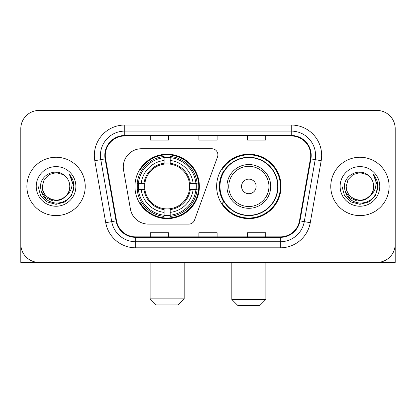 <?xml version="1.0" encoding="UTF-8"?>
<svg xmlns="http://www.w3.org/2000/svg" width="416" height="416" viewBox="0 0 416 416"><rect width="100%" height="100%" fill="white"/><g stroke="black" fill="none" stroke-linecap="round" stroke-linejoin="round"><path stroke-width="0.62" d="M123.287 166.972A18.231 18.231 0 0 0 123.562 170.139L130.421 209.04A18.231 18.231 0 0 0 148.377 224.104L188.812 224.104A6.079 6.079 0 0 0 194.527 220.106L217.532 156.894A6.079 6.079 0 0 0 211.822 148.741L141.518 148.741A18.231 18.231 0 0 0 123.287 166.972M216.632 186.425A32.214 32.214 0 0 0 248.846 218.634A32.214 32.214 0 0 0 281.055 186.425A32.214 32.214 0 0 0 248.846 154.211A32.214 32.214 0 0 0 216.632 186.425M134.945 186.425A32.214 32.214 0 0 0 167.154 218.634A32.214 32.214 0 0 0 199.368 186.425A32.214 32.214 0 0 0 167.154 154.211A32.214 32.214 0 0 0 134.945 186.425M137.836 189.462A29.479 29.479 0 0 1 137.836 183.383M224.354 202.831A29.479 29.479 0 0 1 224.354 170.014M20.8 128.684L20.8 244.166A18.231 18.231 0 0 0 39.031 262.397L376.969 262.397A18.231 18.231 0 0 0 395.2 244.166L395.2 128.684A18.231 18.231 0 0 0 376.969 110.448L39.031 110.448A18.231 18.231 0 0 0 20.8 128.684L20.8 244.166M26.879 186.425A29.172 29.172 0 0 0 56.051 215.597A29.172 29.172 0 0 0 85.228 186.425A29.172 29.172 0 0 0 56.051 157.248A29.172 29.172 0 0 0 26.879 186.425A29.172 29.172 0 0 0 56.051 215.597A29.172 29.172 0 0 0 85.228 186.425A29.172 29.172 0 0 0 56.051 157.248A29.172 29.172 0 0 0 26.879 186.425M330.772 186.425A29.172 29.172 0 0 0 359.949 215.597A29.172 29.172 0 0 0 389.121 186.425A29.172 29.172 0 0 0 359.949 157.248A29.172 29.172 0 0 0 330.772 186.425A29.172 29.172 0 0 0 359.949 215.597A29.172 29.172 0 0 0 389.121 186.425A29.172 29.172 0 0 0 359.949 157.248A29.172 29.172 0 0 0 330.772 186.425M105.284 155.428A19.448 19.448 0 0 1 124.732 135.975L291.268 135.975A19.448 19.448 0 0 1 310.419 158.803L299.489 220.797A19.448 19.448 0 0 1 280.337 236.87L135.663 236.87A19.448 19.448 0 0 1 116.511 220.797L105.581 158.803A19.448 19.448 0 0 1 105.284 155.428M104.796 155.428A19.937 19.937 0 0 0 105.097 158.886L116.033 220.88A19.937 19.937 0 0 0 135.663 237.354L280.337 237.354A19.937 19.937 0 0 0 299.967 220.88L310.903 158.886A19.937 19.937 0 0 0 291.268 135.491L124.732 135.491A19.937 19.937 0 0 0 104.796 155.428M94.806 160.701A30.389 30.389 0 0 1 124.732 125.034L291.268 125.034A30.389 30.389 0 0 1 321.194 160.701L310.263 222.7A30.389 30.389 0 0 1 280.337 247.811L135.663 247.811A30.389 30.389 0 0 1 105.737 222.7L94.806 160.701L100.792 159.645A24.31 24.31 0 0 1 124.732 131.113L291.268 131.113A24.31 24.31 0 0 1 315.208 159.645L304.278 221.645A24.31 24.31 0 0 1 280.337 241.732L135.663 241.732A24.31 24.31 0 0 1 111.722 221.645L100.792 159.645A24.31 24.31 0 0 1 100.422 155.428M376.969 110.448L39.031 110.448M39.031 262.397L376.969 262.397M324.698 262.397L395.2 262.397L395.2 128.684M299.967 220.88L304.278 221.645L315.208 159.645L321.194 160.701M198.884 135.975L198.884 140.093L217.116 140.093L217.116 135.975M150.259 135.975L150.259 140.093L168.496 140.093L168.496 135.975M247.504 135.975L247.504 140.093L265.741 140.093L265.741 135.975M217.116 236.87L217.116 232.752L198.884 232.752L198.884 236.87M168.496 236.87L168.496 232.752L150.259 232.752L150.259 236.87M265.741 236.87L265.741 232.752L247.504 232.752L247.504 236.87M66.576 195.25C59.285 205.104 41.6 198.801 42.318 186.425C42.5 191.604 44.793 195.567 49.182 198.318C57.746 203.804 70.257 196.581 69.789 186.425C69.602 191.604 67.314 195.567 62.92 198.318C54.361 203.804 41.85 196.581 42.318 186.425L44.158 179.556L49.182 174.528L56.051 172.687L62.92 174.528L65.052 176.046C56.623 167.211 40.394 174.486 40.544 186.425C41.163 196.456 46.478 202.036 56.493 203.169C66.357 202.457 72.171 197.215 73.939 187.455L73.965 186.425C73.913 181.917 72.415 177.96 69.467 174.554C71.708 178.23 72.498 182.187 71.838 186.425C71.193 190.029 69.441 192.967 66.576 195.25A13.738 13.738 0 0 0 69.789 186.425C70.257 196.581 57.746 203.804 49.182 198.318C44.793 195.567 42.5 191.604 42.318 186.425L44.158 179.556L49.182 174.528M69.789 186.425A13.738 13.738 0 0 0 65.052 176.046M67.454 194.511L61.251 199.878L53.123 201.011L45.646 197.626L40.971 190.876M36.239 186.425A19.812 19.812 0 0 0 56.051 206.237A19.812 19.812 0 0 0 75.868 186.425A19.812 19.812 0 0 0 56.051 166.608A19.812 19.812 0 0 0 36.239 186.425M69.467 174.554L73.96 186.945L73.122 180.996L73.96 186.945L73.122 180.996L73.96 186.945L69.602 174.704L73.96 186.945L69.602 174.704L73.965 186.425L71.568 195.38L65.01 201.937L56.051 204.339L47.096 201.937L40.539 195.38L38.137 186.425M69.602 174.704L73.96 186.956M20.8 238.087L20.8 262.397L91.302 262.397M178.095 304.944L156.218 304.944L150.14 298.865L184.174 298.865L178.095 304.944M170.196 215.197L170.196 216.419A30.144 30.144 0 0 0 197.148 189.462L195.926 189.462A28.933 28.933 0 0 1 170.196 215.197L170.196 212.384A26.135 26.135 0 0 0 193.112 189.462L189.436 189.462A22.49 22.49 0 0 0 170.196 164.143L170.196 157.654A28.933 28.933 0 0 1 195.926 183.383L197.148 183.383A30.144 30.144 0 0 0 170.196 156.432L170.196 157.654M138.388 189.462L137.166 189.462A30.144 30.144 0 0 0 164.117 216.419L164.117 215.197A28.933 28.933 0 0 1 138.388 189.462L141.201 189.462A26.135 26.135 0 0 0 164.117 212.384L164.117 208.707A22.49 22.49 0 0 0 189.436 189.462L190.336 189.462A23.379 23.379 0 0 1 170.196 209.602L170.196 212.384M164.117 157.654L164.117 156.432A30.144 30.144 0 0 0 137.166 183.383L138.388 183.383A28.933 28.933 0 0 1 164.117 157.654L164.117 160.467A26.135 26.135 0 0 0 141.201 183.383L144.872 183.383A22.49 22.49 0 0 0 164.117 208.707L164.117 209.602A23.379 23.379 0 0 1 143.978 189.462L141.201 189.462M138.445 189.462A28.87 28.87 0 0 1 138.445 183.383M170.196 157.716A28.87 28.87 0 0 0 164.117 157.716M195.868 183.383A28.87 28.87 0 0 1 195.868 189.462M195.926 183.383L193.112 183.383A26.135 26.135 0 0 0 170.196 160.467M193.112 189.462L195.926 189.462M164.117 212.384L164.117 215.197M189.436 183.383L193.112 183.383M170.196 208.744L170.196 209.602M164.117 208.707A22.49 22.49 0 0 1 144.872 189.462L143.978 189.462M170.196 215.134A28.87 28.87 0 0 1 164.117 215.134M141.201 183.383L138.388 183.383M164.117 164.102L164.117 160.467M170.196 164.143A22.49 22.49 0 0 0 144.872 183.383L143.978 183.383A23.379 23.379 0 0 1 164.117 163.244M170.196 164.102L170.196 163.244A23.379 23.379 0 0 1 190.336 183.383M141.866 170.014L140.145 170.014A31.606 31.606 0 0 1 198.76 186.425A31.606 31.606 0 0 1 140.145 202.831L141.866 202.831M259.782 305.552L237.905 305.552L231.826 299.473L265.86 299.473L259.782 305.552M256.136 186.425A7.296 7.296 0 0 0 248.846 179.13A7.296 7.296 0 0 0 241.55 186.425A7.296 7.296 0 0 0 248.846 193.716A7.296 7.296 0 0 0 256.136 186.425M270.722 186.425A21.882 21.882 0 0 0 248.846 164.544A21.882 21.882 0 0 0 226.964 186.425A21.882 21.882 0 0 0 248.846 208.302A21.882 21.882 0 0 0 270.722 186.425A21.882 21.882 0 0 1 248.846 208.302A21.882 21.882 0 0 1 226.964 186.425M277.711 186.425A28.87 28.87 0 0 0 248.846 157.555A28.87 28.87 0 0 0 219.976 186.425A28.87 28.87 0 0 0 248.846 215.296A28.87 28.87 0 0 0 277.711 186.425M280.446 186.425A31.606 31.606 0 0 1 221.832 202.831L224.76 202.831A29.141 29.141 0 0 0 268.122 208.276A29.141 29.141 0 0 0 268.122 164.57A29.141 29.141 0 0 0 224.76 170.014L221.832 170.014A31.606 31.606 0 0 1 280.446 186.425M373.682 186.425C374.15 196.581 361.639 203.804 353.08 198.318C348.686 195.567 346.398 191.604 346.211 186.425L348.052 179.556L353.08 174.528L359.949 172.687L366.818 174.528L368.945 176.046C360.516 167.211 344.287 174.486 344.438 186.425C345.056 196.456 350.376 202.036 360.391 203.169C370.25 202.457 376.064 197.215 377.832 187.455L377.863 186.425C377.811 181.917 376.314 177.96 373.365 174.554C375.606 178.23 376.397 182.187 375.731 186.425C375.092 190.029 373.339 192.967 370.474 195.25A13.738 13.738 0 0 0 373.682 186.425C373.5 191.604 371.207 195.567 366.818 198.318C358.254 203.804 345.743 196.581 346.211 186.425C346.398 191.604 348.686 195.567 353.08 198.318C361.639 203.804 374.15 196.581 373.682 186.425A13.738 13.738 0 0 0 368.945 176.046M370.474 195.25C363.184 205.104 345.498 198.801 346.211 186.425M371.348 194.511L365.144 199.878L357.022 201.011L349.539 197.626L344.869 190.876M340.132 186.425A19.812 19.812 0 0 0 359.949 206.237A19.812 19.812 0 0 0 379.761 186.425A19.812 19.812 0 0 0 359.949 166.608A19.812 19.812 0 0 0 340.132 186.425M373.365 174.554L377.853 186.945L377.021 180.996L377.853 186.945L377.021 180.996L377.853 186.945L373.5 174.704L377.853 186.945L373.5 174.704L377.863 186.425L375.461 195.38L368.904 201.937L359.949 204.339L350.99 201.937L344.432 195.38L342.035 186.425M373.5 174.704L377.853 186.956M291.268 125.034L291.268 135.491M100.792 159.645L105.097 158.886M135.663 247.811L135.663 237.354M280.337 237.354L280.337 247.811M105.737 222.7L116.033 220.88M310.903 158.886L315.208 159.645M124.732 125.034L124.732 135.491M304.278 221.645L310.263 222.7M170.196 208.707A22.49 22.49 0 0 0 189.436 189.462M164.117 215.405A29.141 29.141 0 0 0 170.196 215.405M196.139 189.462A29.141 29.141 0 0 0 196.139 183.383M170.196 157.44A29.141 29.141 0 0 0 164.117 157.44M268.944 186.425A20.098 20.098 0 0 0 248.846 166.322A20.098 20.098 0 0 0 228.743 186.425A20.098 20.098 0 0 0 248.846 206.523A20.098 20.098 0 0 0 268.944 186.425M184.174 262.397L184.174 298.865M150.14 262.397L150.14 298.865M265.86 262.397L265.86 299.473M231.826 262.397L231.826 299.473"/></g></svg>
